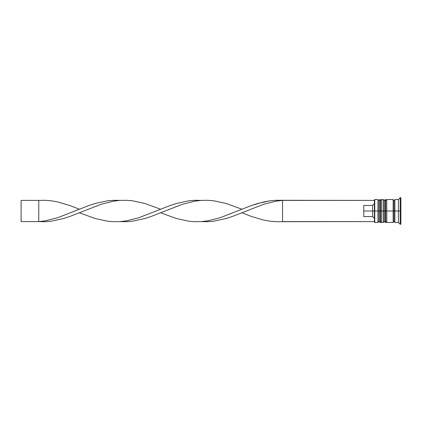 <?xml version="1.0" encoding="UTF-8"?>
<svg xmlns="http://www.w3.org/2000/svg" width="422" height="422" viewBox="0 0 422 422"><rect width="100%" height="100%" fill="white"/><g stroke="black" fill="none" stroke-linecap="round" stroke-linejoin="round"><path stroke-width="0.63" d="M378.993 211L378.993 221.423L378.993 211L378.993 221.423L378.993 211L380.053 211L377.938 211L377.938 222.484L377.938 211L374.404 211L374.404 222.13L374.404 199.87L374.404 211L372.637 211L372.637 205.445L363.801 205.445L363.801 211L374.757 211L374.757 222.484L374.757 211L377.938 211L377.938 199.516L377.938 211L378.993 211L378.993 200.577L378.993 211M381.467 221.423L380.407 222.484L380.407 211L381.467 211L380.407 211L380.407 222.484L380.053 222.484L380.053 211L380.053 222.484L378.993 221.423L377.938 222.484L374.757 222.484L374.404 222.13M380.407 211L380.053 211L380.407 211L380.407 199.516L380.407 211M381.467 200.577L380.053 199.516L380.053 211L380.053 199.516L378.993 200.577L377.938 199.516L374.757 199.516L374.757 211L374.757 199.516L374.404 199.87M384.294 211L384.294 221.423L384.294 211L384.294 221.423L384.294 211L385.355 211L383.234 211L383.234 222.484L383.234 211L381.467 211L381.467 222.484L381.467 211L383.234 211L383.234 199.516L383.234 211L384.294 211L384.294 200.577L384.294 211M386.768 221.423L385.708 222.484L385.708 211L386.768 211L385.708 211L385.708 222.484L385.355 222.484L385.355 211L385.355 222.484L384.294 221.423L383.234 222.484L381.467 222.484M385.708 211L385.355 211L385.708 211L385.708 199.516L385.708 211M386.768 200.577L385.355 199.516L385.355 211L385.355 199.516L384.294 200.577L383.234 199.516L381.467 199.516L381.467 211L381.467 199.516M393.13 222.304L394.011 221.423L394.011 211L394.892 211L394.011 211L394.011 200.577L394.011 211L386.768 211L386.768 222.484L386.768 211L394.011 211L394.011 221.423L394.892 222.304M400.193 211L398.426 211L398.426 222.484L398.426 211L394.892 211L394.892 222.484L394.892 211L398.426 211L398.426 199.516L398.426 211L400.193 211L400.193 224.251L400.193 211L400.9 211L400.193 211L400.193 197.749L400.193 211M393.13 199.516L393.13 222.484L393.13 199.516L386.768 199.516L386.768 211L386.768 199.516M400.9 224.251L400.9 211L400.9 224.251L400.193 224.251L398.426 222.484L394.892 222.484M374.404 203.61L372.637 205.445L372.637 216.555L374.404 218.39L372.637 216.555L372.637 211L363.801 211L363.801 216.555L372.637 216.555L363.801 216.555L363.801 205.445L372.637 205.445L374.404 203.61M400.9 197.749L400.9 211L400.9 197.749L400.193 197.749L398.426 199.516L394.892 199.516L394.892 211L394.892 199.516M374.404 221.597L282.545 221.597L282.545 200.403L374.404 200.403L276.294 200.286L270.043 200.793L257.541 203.525L251.29 205.588L220.036 217.763L207.534 220.87L201.283 221.597L207.534 221.714L213.785 221.207L226.287 218.475L232.538 216.412L263.792 204.237L276.294 201.13L282.545 200.403L276.294 201.13L263.792 204.237L241.911 212.767L251.29 216.412L263.792 220.105L270.043 221.207L276.294 221.714L374.404 221.597M120.022 200.403L113.776 200.286L107.526 200.793L95.024 203.525L88.773 205.588L57.519 217.763L45.017 220.87L38.766 221.597L45.017 221.714L51.268 221.207L63.769 218.475L70.02 216.412L101.275 204.237L113.776 201.13L120.022 200.403M282.545 221.597L282.545 200.403L276.294 200.286L270.043 200.793L263.792 201.895L251.29 205.588L241.911 209.233L226.287 203.525L213.785 200.793L207.534 200.286L201.283 200.403L195.033 201.13L182.531 204.237L160.655 212.767L176.28 218.475L188.782 221.207L195.033 221.714L201.283 221.597L207.534 220.87L220.036 217.763L241.911 209.233M79.394 212.767L95.024 218.475L107.526 221.207L113.776 221.714L120.022 221.597L126.273 220.87L138.775 217.763L160.655 209.233L145.026 203.525L132.524 200.793L126.273 200.286L120.022 200.403L113.776 201.13L101.275 204.237L70.02 216.412L63.769 218.475L51.268 221.207L45.017 221.714L38.766 221.597L45.017 220.87L57.519 217.763L79.394 209.233L70.02 205.588L57.519 201.895L51.268 200.793L45.017 200.286L38.766 200.403L38.766 221.597L21.1 221.597L38.766 221.597L38.766 200.403L21.1 200.403L38.766 200.403M201.283 200.403L195.033 200.286L188.782 200.793L176.28 203.525L170.029 205.588L138.775 217.763L126.273 220.87L120.022 221.597L126.273 221.714L132.524 221.207L145.026 218.475L151.276 216.412L182.531 204.237L195.033 201.13L201.283 200.403M21.1 221.597L21.1 200.403L21.1 221.597M393.13 199.696L394.011 200.577L394.892 199.696M393.13 222.484L386.768 222.484"/></g></svg>
